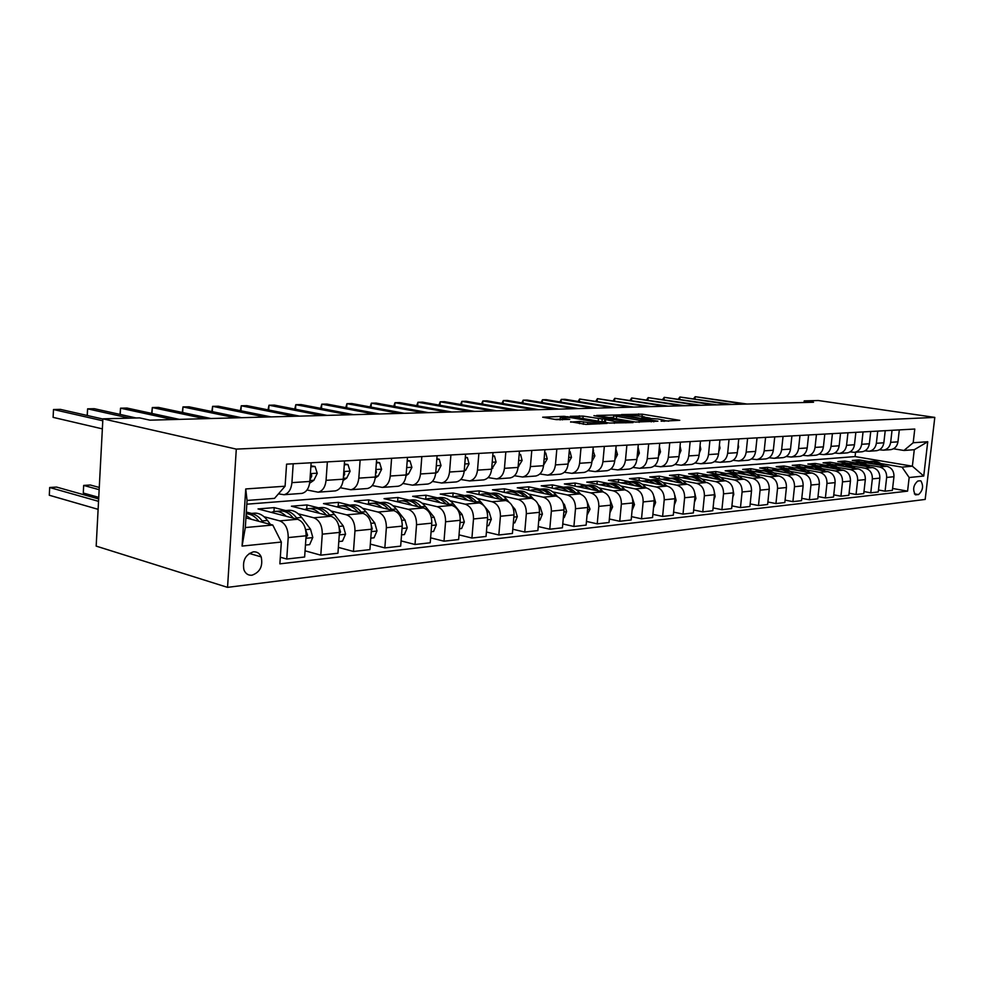 <?xml version="1.0" encoding="UTF-8"?>
<svg xmlns="http://www.w3.org/2000/svg" width="984" height="984" viewBox="0 0 984 984"><rect width="100%" height="100%" fill="white"/><g stroke="black" fill="none" stroke-linecap="round" stroke-linejoin="round"><path stroke-width="1.48" d="M661.113 421.189L679.772 420.34L642.245 414.178L621.494 414.572L641.679 416.281L644.643 416.97L641.433 417.917L658.001 418.975L664.237 420.217L661.113 421.189M251.929 575.234C260.01 572.307 263.097 566.194 261.19 556.882C259.591 553.291 257.008 551.618 253.454 551.827C245.533 554.496 242.359 560.474 243.909 569.761C245.483 573.684 248.153 575.505 251.929 575.234M570.659 421.755L585.935 424.424L607.14 423.391L564.139 416.306L542.676 417.204L556.354 419.651L569.785 419.405L560.327 417.573C560.302 416.724 564.189 416.798 571.962 417.794L599.563 422.689C599.6 423.563 595.689 423.489 587.817 422.48L579.638 421.435L570.622 422.124M934.8 417.401L818.344 400.525L804.223 400.882L813.534 402.247L149.949 420.168L139.642 417.892L102.89 418.827L236.295 449.11L934.8 417.401L925.181 499.429L227.55 587.362L236.295 449.11M635.479 422.05L657.89 421.189L620.117 414.904L596.611 415.433L635.479 422.05M633.069 422.591L609.256 423.058L570.179 416.306L583.143 416.109L602.233 419.012L608.346 418.606L593.93 415.629L633.069 422.591M920.114 480.795L917.752 481.053C913.324 485.063 912.512 489.626 915.341 494.755L918.515 494.583C922.931 490.524 923.718 485.973 920.876 480.905L920.114 480.795M246.812 504.189L855.084 456.576L912.365 466.182L914.284 449.7L903.952 450.475L913.189 442.751L914.776 429.036L286.578 464.153L285.089 486.219L274.536 498.359L247.058 500.45L245.311 527.559L272.765 525.038L245.938 517.855M913.189 442.751L927.74 441.742L923.73 476.035L909.167 477.523L902.033 467.129L880.975 463.575M892.599 488.458L907.58 491.139L909.167 477.523M907.58 491.139L279.874 563.844L281.338 542.049L242.076 546.083L245.742 488.95L285.089 486.219M102.89 418.827L96.174 546.108L227.55 587.362M804.223 400.882L804.051 402.505M855.084 456.576L855.563 452.246M868.983 461.558L859.057 459.885L852.279 460.438L886.842 466.293C891.701 467.671 894.075 471.151 893.952 476.711L892.377 490.364L885.083 491.188L886.658 477.449C886.781 471.84 884.407 468.347 879.524 466.957L866.879 464.792M902.033 467.129L912.365 466.182L923.73 476.035M280.317 557.202L286.75 559.035L288.201 537.584C288.201 528.802 285.372 523.23 279.727 520.868L264.044 516.723M251.535 513.414L246.308 512.037M286.75 559.035L304.634 557.005L306.098 535.788C306.098 527.092 303.281 521.594 297.635 519.257L258.017 508.937L274.216 507.621L273.958 511.532L271.178 512.369M305.052 550.806L320.796 555.173L322.272 534.164C322.285 525.554 319.468 520.106 313.822 517.793L298.238 513.796M285.631 510.548L274.216 507.621M320.796 555.173L337.955 553.229L339.443 532.43C339.455 523.918 336.651 518.531 331.005 516.256L291.412 506.207L306.971 504.94L306.7 508.851M338.373 547.387L353.465 551.471L354.966 530.868C354.99 522.442 352.186 517.104 346.553 514.853L331.067 510.979M318.386 507.805L306.971 504.94M353.465 551.471L369.935 549.601L371.448 529.22C371.485 520.88 368.68 515.591 363.047 513.377L323.49 503.587L338.459 502.369L338.176 506.293M370.353 544.091L384.842 547.916L386.368 527.719C386.392 519.454 383.6 514.226 377.979 512.037L362.592 508.273M349.861 505.161L338.459 502.369M384.842 547.916L400.673 546.12L402.21 526.132C402.235 517.953 399.455 512.775 393.834 510.61L354.351 501.077L368.754 499.897L368.459 503.845M401.066 540.905L415.002 544.496L416.539 524.681C416.576 516.588 413.797 511.459 408.188 509.318L392.911 505.665M380.132 502.615L368.754 499.897M415.002 544.496L430.229 542.774L431.767 523.156C431.816 515.136 429.036 510.069 423.44 507.941L384.055 498.654L397.917 497.523L397.622 501.508M430.611 537.83L444.005 541.2L445.567 521.766C445.617 513.82 442.837 508.802 437.253 506.711L422.087 503.168M409.27 500.167L397.917 497.523M444.005 541.2L458.655 539.539L460.217 520.302C460.278 512.43 457.511 507.461 451.927 505.382L412.665 496.317L426.023 495.223L425.703 499.269M459.036 534.865L471.926 538.039L473.501 518.962C473.55 511.163 470.795 506.243 465.235 504.189L450.18 500.745M437.339 497.818L426.023 495.223M471.926 538.039L486.047 536.44L487.621 517.547C487.67 509.823 484.928 504.94 479.368 502.922L440.242 494.066L453.12 493.009L452.812 496.908M486.416 532L498.827 534.988L500.413 516.256C500.475 508.605 497.732 503.771 492.184 501.766L477.252 498.421M464.399 495.542L453.12 493.009M498.827 534.988L512.43 533.451L514.017 514.89C514.078 507.313 511.348 502.529 505.813 500.536L466.834 491.889L479.257 490.881L478.95 494.583M512.787 529.22L524.755 532.049L526.342 513.648C526.415 506.133 523.685 501.397 518.162 499.429L503.353 496.17M490.499 493.353L479.257 490.881M524.755 532.049L537.879 530.561L539.466 512.332C539.539 504.89 536.821 500.192 531.311 498.248L492.492 489.798L504.497 488.814L504.202 492.344M538.223 526.538L549.773 529.207L551.36 511.139C551.434 503.759 548.728 499.097 543.229 497.178L528.531 494.005M515.665 491.225L504.497 488.814M549.773 529.207L562.43 527.781L564.029 509.872C564.103 502.553 561.397 497.941 555.923 496.034L517.277 487.781L528.875 486.834L528.58 490.192M562.762 523.943L573.906 526.477L575.505 508.716C575.591 501.459 572.897 496.883 567.436 495.001L552.848 491.914M539.958 489.183L528.875 486.834M573.906 526.477L586.132 525.087L587.731 507.486C587.817 500.29 585.136 495.764 579.687 493.906L541.225 485.825L552.43 484.903L552.147 488.113M586.464 521.434L597.226 523.832L598.826 506.366C598.912 499.232 596.23 494.743 590.806 492.898L576.329 489.884M563.451 487.203L552.43 484.903M597.226 523.832L609.034 522.492L610.634 505.186C610.72 498.113 608.063 493.661 602.639 491.84L564.373 483.931L575.222 483.046L574.939 486.121M609.354 518.998L619.748 521.274L621.359 504.103C621.445 497.092 618.788 492.677 613.389 490.868L599.035 487.929M586.169 485.296L575.222 483.046M619.748 521.274L631.174 519.982L632.774 502.959C632.872 496.01 630.215 491.631 624.828 489.847L586.772 482.099L597.263 481.25L596.993 484.177M631.482 516.637L641.531 518.802L643.142 501.914C643.241 495.013 640.596 490.684 635.221 488.913L621.002 486.034M608.149 483.439L597.263 481.25M641.531 518.802L652.576 517.559L654.188 500.807C654.286 493.968 651.654 489.663 646.304 487.916L608.456 480.34L618.616 479.503L618.346 482.32M652.884 514.349L662.613 516.416L664.225 499.798C664.323 493.009 661.703 488.753 656.353 487.006L642.245 484.202M629.44 481.656L618.616 479.503M662.613 516.416L673.302 515.198L674.913 498.728C675.012 491.988 672.404 487.769 667.078 486.047L629.44 478.618L639.293 477.818L639.034 480.512M673.597 512.135L683.007 514.103L684.618 497.744C684.729 491.065 682.121 486.883 676.82 485.173L662.822 482.431M650.055 479.921L639.293 477.818M683.007 514.103L693.363 512.935L694.975 496.711C695.073 490.081 692.49 485.924 687.201 484.239L649.784 476.957L659.329 476.182L659.071 478.765M693.659 509.983L702.773 511.864L704.384 495.764C704.482 489.183 701.899 485.063 696.623 483.39L682.748 480.709M670.03 478.249L659.329 476.182M702.773 511.864L712.797 510.721L714.409 494.755C714.519 488.236 711.936 484.14 706.684 482.492L669.501 475.346L678.751 474.596L678.517 477.08M713.08 507.892L721.912 509.687L723.523 493.833C723.634 487.363 721.063 483.304 715.823 481.668L702.072 479.036M689.403 476.625L678.751 474.596M721.912 509.687L731.641 508.593L733.24 492.861C733.351 486.44 730.804 482.418 725.577 480.782L688.628 473.796L697.594 473.058L697.361 475.444M731.911 505.874L740.472 507.584L742.084 491.975C742.194 485.604 739.648 481.606 734.445 479.995L720.805 477.424M708.185 475.051L697.594 473.058M740.472 507.584L749.906 506.514L751.505 491.028C751.616 484.706 749.082 480.745 743.904 479.147L707.176 472.271L715.885 471.57L715.663 473.858M750.177 503.906L758.479 505.542L760.079 490.167C760.189 483.882 757.668 479.958 752.502 478.372L738.972 475.85M726.426 473.525L715.885 471.57M758.479 505.542L767.631 504.509L769.23 489.245C769.34 483.021 766.831 479.122 761.678 477.548L725.183 470.807L733.646 470.118L733.424 472.332M767.889 501.988L775.946 503.562L777.544 488.408C777.668 482.221 775.158 478.359 770.017 476.797L756.61 474.337M744.125 472.037L733.646 470.118M775.946 503.562L784.826 502.553L786.425 487.523C786.548 481.385 784.039 477.535 778.922 475.998L742.674 469.38L750.903 468.704L750.681 470.844M785.084 500.13L792.907 501.643L794.506 486.711C794.617 480.61 792.132 476.797 787.028 475.26L773.731 472.849M761.309 470.598L750.903 468.704M792.907 501.643L801.529 500.659L803.129 485.838C803.239 479.786 800.767 476.01 795.687 474.485L759.673 467.99L767.655 467.338L767.446 469.393M801.775 498.322L809.377 499.774L810.964 485.05C811.087 479.048 808.614 475.284 803.547 473.784L790.373 471.41M778.012 469.196L767.655 467.338M809.377 499.774L817.753 498.827L819.34 484.214C819.463 478.249 817.003 474.522 811.96 473.021L776.191 466.65L783.953 466.01L783.744 467.99M817.999 496.563L825.379 497.953L826.966 483.439C827.089 477.523 824.629 473.821 819.611 472.332L806.536 470.02M794.26 467.843L783.953 466.01M825.379 497.953L833.522 497.031L835.109 482.627C835.231 476.748 832.784 473.07 827.778 471.607L792.243 465.334L799.795 464.719L799.598 466.625M833.755 494.854L840.926 496.194L842.513 481.877C842.636 476.047 840.201 472.394 835.207 470.93L822.255 468.655M822.095 470.598C818.479 467.351 814.444 465.986 809.992 466.527L799.795 464.719M840.926 496.194L848.848 495.296L850.434 481.09C850.557 475.284 848.134 471.668 843.153 470.217L807.864 464.054L815.219 463.464L815.01 465.309M849.081 493.193L856.055 494.485L857.63 480.364C857.765 474.608 855.342 471.004 850.385 469.565L837.532 467.338M837.384 469.208C833.805 466.035 829.819 464.706 825.416 465.223L815.219 463.464M856.055 494.485L863.755 493.611L865.33 479.589C865.465 473.87 863.054 470.303 858.109 468.876L823.067 462.812L830.225 462.234L830.029 464.017M863.989 491.569L870.766 492.812L872.341 478.888C872.464 473.206 870.077 469.651 865.157 468.249L852.402 466.047M840.311 463.968L830.225 462.234M870.766 492.812L878.257 491.963L879.831 478.126C879.967 472.492 877.568 468.974 872.673 467.572L837.864 461.607L844.826 461.041L844.641 462.763M854.838 462.751L844.826 461.041M893.472 448.79L903.952 450.475M879.389 449.811L883.595 450.168C887.543 449.356 889.905 446.748 890.668 442.333L892.033 430.316M864.924 450.844L869.253 451.238C873.226 450.414 875.6 447.769 876.363 443.292L877.74 431.115M850.053 451.927L854.506 452.332C858.515 451.508 860.902 448.827 861.676 444.288L863.054 431.927M834.752 453.021L839.352 453.452C843.386 452.615 845.785 449.897 846.56 445.297L847.95 432.776M819.032 454.153L823.768 454.62C827.827 453.772 830.25 451.016 831.025 446.342L832.415 433.649M802.846 455.309L807.741 455.801C811.825 454.952 814.26 452.16 815.047 447.425L816.437 434.534M786.191 456.514L791.234 457.031C795.355 456.17 797.803 453.329 798.59 448.532L799.98 435.457M769.033 457.744L774.248 458.298C778.393 457.412 780.853 454.546 781.64 449.676L783.043 436.404M751.358 458.999L756.745 459.602C760.915 458.704 763.399 455.789 764.187 450.844L765.589 437.376M733.129 460.303L738.701 460.93C742.908 460.032 745.405 457.08 746.192 452.062L747.594 438.384M714.347 461.644L720.104 462.32C724.335 461.41 726.844 458.409 727.643 453.304L729.046 439.418M694.95 463.021L700.928 463.747C705.171 462.824 707.705 459.774 708.505 454.596L709.907 440.488M674.938 464.448L681.125 465.211C685.405 464.276 687.939 461.188 688.739 455.924L690.153 441.595M654.274 465.912L660.682 466.736C664.987 465.789 667.533 462.64 668.345 457.302L669.747 442.738M632.909 467.425L639.563 468.298C643.893 467.351 646.463 464.153 647.263 458.716L648.677 443.919M610.818 468.987L617.731 469.921C622.085 468.95 624.668 465.715 625.467 460.18L626.882 445.137M587.977 470.598L595.16 471.607C599.527 470.623 602.122 467.326 602.934 461.705L604.336 446.392M564.324 472.258L571.79 473.341C576.193 472.345 578.789 468.987 579.601 463.279L581.003 447.695M539.822 473.968L547.596 475.137C552.024 474.128 554.632 470.721 555.443 464.903L556.833 449.048M514.435 475.752L522.541 476.994C526.981 475.973 529.601 472.504 530.401 466.588L531.791 450.451M488.101 477.584L496.551 478.925C501.016 477.892 503.648 474.362 504.448 468.335L505.825 451.902M460.783 479.479L469.589 480.93C474.067 479.884 476.711 476.281 477.511 470.143L478.888 453.403M432.394 481.434L441.607 483.009C446.096 481.951 448.741 478.286 449.54 472.025L450.906 454.965M402.899 483.464L412.53 485.173C417.044 484.091 419.688 480.364 420.488 473.981L421.828 456.601M372.21 485.567L382.309 487.412C386.823 486.317 389.479 482.517 390.267 476.022L391.595 458.286M340.279 487.744L350.858 489.749C355.384 488.642 358.028 484.768 358.816 478.138L360.132 460.045M307.008 489.995L318.115 492.184C322.641 491.065 325.286 487.117 326.061 480.34L327.364 461.877M278.447 493.857L283.982 494.718C288.509 493.574 291.153 489.552 291.928 482.64L293.195 463.784M859.057 459.885L858.872 461.558M878.491 489.995L885.083 491.188M890.04 449.688L890.901 449.627C894.837 448.827 897.187 446.232 897.949 441.841L899.314 429.91M875.895 450.746L876.756 450.672C880.717 449.86 883.079 447.24 883.853 442.788L885.219 430.697M861.344 451.828L862.23 451.754C866.215 450.93 868.589 448.273 869.364 443.772L870.742 431.496M846.412 452.935L847.286 452.874C851.308 452.037 853.706 449.331 854.469 444.768L855.859 432.333M831.037 454.079L831.935 454.005C835.969 453.169 838.38 450.426 839.168 445.801L840.545 433.194M815.244 455.248L816.13 455.186C820.201 454.337 822.636 451.558 823.411 446.859L824.801 434.067M798.971 456.453L799.881 456.392C803.977 455.531 806.425 452.714 807.2 447.954L808.602 434.977M782.231 457.695L783.141 457.634C787.274 456.761 789.734 453.907 790.521 449.073L791.911 435.912M764.999 458.987L765.909 458.913C770.066 458.027 772.538 455.137 773.326 450.229L774.728 436.871M747.237 460.303L748.148 460.229C752.342 459.344 754.826 456.404 755.614 451.422L757.028 437.855M728.923 461.668L729.845 461.594C734.064 460.684 736.561 457.708 737.36 452.652L738.763 438.876M710.042 463.07L710.977 462.997C715.208 462.086 717.73 459.061 718.529 453.919L719.931 439.934M690.559 464.509L691.494 464.448C695.762 463.513 698.296 460.451 699.095 455.235L700.51 441.017M670.448 466.01L671.395 465.936C675.688 465.002 678.234 461.877 679.034 456.576L680.448 442.136M649.686 467.548L650.633 467.486C654.95 466.527 657.509 463.366 658.308 457.978L659.723 443.292M628.222 469.147L629.17 469.073C633.511 468.113 636.094 464.891 636.894 459.417L638.309 444.497M606.033 470.795L606.993 470.721C611.359 469.749 613.942 466.478 614.742 460.906L616.156 445.727M583.082 472.504L584.041 472.431C588.432 471.434 591.027 468.113 591.827 462.455L593.241 447.019M559.318 474.263L560.29 474.19C564.693 473.193 567.301 469.811 568.112 464.042L569.515 448.335M534.706 476.096L535.677 476.022C540.118 475.001 542.725 471.57 543.537 465.703L544.927 449.713M509.208 477.99L510.179 477.916C514.632 476.883 517.264 473.39 518.064 467.412L519.454 451.139M482.75 479.958L483.734 479.884C488.199 478.839 490.844 475.272 491.643 469.196L493.021 452.615M455.309 481.988L456.293 481.926C460.783 480.868 463.415 477.24 464.214 471.041L465.592 454.153M426.81 484.116L427.794 484.042C432.296 482.972 434.94 479.269 435.74 472.96L437.093 455.74M397.179 486.317L398.176 486.244C402.677 485.149 405.334 481.385 406.121 474.952L407.474 457.4M366.38 488.605L367.364 488.531C371.891 487.424 374.535 483.587 375.322 477.031L376.651 459.122M334.314 490.979L335.31 490.905C339.824 489.786 342.481 485.887 343.268 479.183L344.572 460.918M300.907 493.464L301.904 493.39C306.43 492.258 309.087 488.273 309.849 481.434L311.141 462.787M272.765 525.038L281.338 542.049M914.284 449.7L927.74 441.742M242.076 546.083L245.311 527.559M245.742 488.95L247.058 500.45M668.702 421.201L664.569 420.525M650.141 418.126L644.963 417.277M613.61 417.351L608.629 417.523M653.671 421.177L620.129 415.346L613.758 415.838L639.329 420.316L653.671 421.177L653.61 421.792M601.667 421.755L604.557 421.656M614.545 421.447C622.183 422.431 625.996 422.517 625.996 421.693L614.643 419.614L605.197 419.516L614.545 421.447L614.373 423.317M560.179 419.184L554.767 419.368M883.669 465.752L883.558 465.641C879.954 462.259 875.858 460.832 871.295 461.373L870.705 461.422M875.957 464.448L865.674 461.853L863.509 462.345M880.852 465.284C877.384 462.296 873.509 461.053 869.266 461.545M867.224 461.717L873.657 462.111L879.007 464.965M744.101 404.117L695.208 396.7L747.065 404.043M693.695 398.582L695.208 396.7L695.011 398.778M869.647 467.043L869.487 466.896C865.859 463.464 861.738 462.013 857.138 462.566L856.51 462.615M861.726 465.69L851.369 463.046L849.18 463.55M866.756 466.551C863.239 463.513 859.339 462.234 855.034 462.738M852.931 462.923L859.462 463.316L864.862 466.231M855.231 468.372L855.034 468.187C851.381 464.694 847.236 463.23 842.599 463.784L841.923 463.845M847.113 466.969L836.671 464.288L834.469 464.792M852.267 467.867C848.725 464.756 844.776 463.452 840.422 463.968M838.245 464.153L844.875 464.559L850.324 467.523M840.434 469.749L840.188 469.503C836.511 465.973 832.329 464.485 827.667 465.038L826.941 465.1M832.095 468.286L821.579 465.555L819.352 466.059M823.153 465.42L829.906 465.838L835.391 468.864M729.058 404.522L679.919 397.007L732.096 404.449M678.406 398.951L679.919 397.007L679.71 399.147M713.634 404.941L664.237 397.327L716.746 404.854M662.736 399.332L664.237 397.327L664.028 399.541M697.804 405.371L648.161 397.647L701.002 405.285M646.673 399.738L648.161 397.647L647.952 399.934M825.219 471.151L824.936 470.856C821.222 467.277 817.015 465.764 812.317 466.33L811.542 466.391M816.659 469.639L806.056 466.859L803.817 467.375M807.655 466.724L814.506 467.142L820.041 470.241M681.568 405.814L631.679 397.966L684.839 405.716M630.203 400.144L631.679 397.966L631.457 400.34M809.586 472.603L809.242 472.258C805.502 468.618 801.271 467.08 796.548 467.658L795.699 467.72M800.779 471.028L790.103 468.199L787.84 468.716M806.363 472.025C802.71 468.704 798.627 467.314 794.137 467.855M791.714 468.064L792.563 467.99C796.806 467.449 800.705 468.679 804.26 471.656M793.498 474.091L793.104 473.698C789.34 469.995 785.072 468.446 780.312 469.011L779.414 469.097M784.445 472.455L773.695 469.577L771.407 470.106M790.189 473.501C786.499 470.094 782.378 468.667 777.815 469.22M775.306 469.442L776.216 469.356C780.509 468.814 784.445 470.069 788.036 473.107M786.191 489.749L786.4 487.757M776.942 475.629L776.499 475.174C772.698 471.422 768.418 469.835 763.621 470.413L762.661 470.5M767.643 473.931L756.807 470.992L754.494 471.533M773.547 475.014C769.808 471.521 765.65 470.069 761.038 470.635L761.038 470.635M758.43 470.856L759.402 470.77C763.732 470.229 767.704 471.496 771.321 474.608M768.922 492.123L769.267 488.728M759.906 477.215L759.402 476.699C755.577 472.886 751.259 471.274 746.438 471.865L745.417 471.951M750.337 475.444L739.427 472.455L737.09 473.009M756.401 476.576C752.637 473.009 748.43 471.508 743.781 472.086L743.756 472.086M741.063 472.308L742.096 472.222C746.462 471.668 750.472 472.984 754.125 476.145M751.149 494.558L751.579 489.798M742.366 478.851L741.788 478.261C737.951 474.386 733.597 472.751 728.75 473.341L727.656 473.439M732.502 477.006L721.518 473.956L719.156 474.522M738.763 478.175C734.962 474.534 730.706 472.997 726.007 473.575L725.958 473.587M723.166 473.821L724.273 473.722C728.689 473.156 732.736 474.497 736.413 477.744M664.889 406.257L614.766 398.311L668.259 406.171M613.29 400.562L614.766 398.311L614.545 400.759M647.767 406.724L597.411 398.655L651.224 406.626M595.947 401.005L597.411 398.655L597.177 401.201M791.148 443.095L790.951 445.026M630.178 407.192L579.588 399.012L633.733 407.105M578.149 401.447L579.588 399.012L579.355 401.644M774.027 443.55L773.695 446.761M612.097 407.683L561.298 399.381L564.988 399.307L615.75 407.585M559.859 401.915L561.298 399.381L561.052 402.112M756.389 444.018L755.933 448.384M593.512 408.188L542.491 399.75L546.292 399.676L597.276 408.089M541.077 402.394L542.491 399.75L542.245 402.591M732.809 497.08L733.781 494.522L733.289 490.954M724.286 480.549L723.646 479.872C719.771 475.948 715.393 474.276 710.522 474.878L709.353 474.977M714.138 478.618L703.068 475.506L700.694 476.072M720.571 479.835C716.746 476.096 712.453 474.522 707.693 475.112L707.631 475.124M704.729 475.358L705.909 475.26C710.362 474.694 714.446 476.072 718.16 479.38M738.197 444.497L738.64 446.957L737.631 449.971M574.398 408.704L523.181 400.144L527.08 400.058L578.272 408.594M521.778 402.899L523.181 400.144L522.922 403.083M713.917 499.675L715.147 496.428L714.409 492.197M705.651 482.283L704.95 481.533C701.051 477.548 696.647 475.85 691.727 476.453L690.485 476.563M695.196 480.278L684.052 477.105L681.654 477.683M701.826 481.557C697.964 477.72 693.622 476.096 688.825 476.699L688.739 476.711M685.713 476.957L686.98 476.859C691.481 476.281 695.602 477.683 699.341 481.078M719.427 445.002L720.017 448.126L718.763 451.558M554.742 409.233L503.316 400.537L507.338 400.451L558.715 409.123M501.938 403.415L503.316 400.537L503.058 403.6M694.409 502.357L695.934 498.384L694.901 493.525M686.438 484.091L685.663 483.255C681.74 479.196 677.299 477.474 672.367 478.076L671.039 478.187M675.664 482L664.446 478.741L662.011 479.343M682.49 483.328C678.591 479.392 674.212 477.732 669.366 478.335L669.255 478.347M666.119 478.605L667.459 478.495C671.998 477.916 676.156 479.356 679.932 482.824M700.054 445.506L700.805 449.331L699.304 453.157M534.496 409.787L482.886 400.943L487.018 400.857L538.592 409.676M481.533 403.944L482.886 400.943L482.627 404.129M674.286 505.124L676.106 500.401L674.753 494.952M666.611 485.961L665.762 485.026C661.801 480.905 657.349 479.147 652.38 479.762L650.965 479.872M655.504 483.759L649.206 480.647L641.752 481.053M662.539 485.149C658.616 481.114 654.188 479.405 649.28 480.02L649.145 480.044M645.885 480.303L647.324 480.18C651.9 479.589 656.094 481.078 659.907 484.632M680.067 446.035L680.977 450.574L679.206 454.768M513.66 410.34L461.865 401.361L466.121 401.275L517.879 410.23M460.537 404.498L461.865 401.361L461.607 404.682M653.499 507.978L655.627 502.492L653.929 496.465M646.156 487.879L645.221 486.859C641.236 482.664 636.746 480.868 631.753 481.496L630.252 481.619M634.692 485.592L628.358 482.406L620.842 482.812M641.949 487.043C637.976 482.898 633.524 481.139 628.567 481.754L628.395 481.779M625.012 482.062L626.537 481.926C631.162 481.336 635.393 482.861 639.231 486.502M659.403 446.588L660.51 451.853L658.456 456.404M492.184 410.918L440.229 401.792L444.608 401.706L496.526 410.808M438.925 405.076L440.229 401.792L439.959 405.26M632.072 510.413L634.483 504.644L632.392 498.076M625.024 489.884L624.004 488.74C619.994 484.472 615.48 482.652 610.461 483.279L608.862 483.415M613.192 487.474L605.972 484.054L599.244 484.645M620.683 488.999C616.673 484.743 612.171 482.935 607.165 483.55L606.968 483.587M603.45 483.87L605.074 483.734C609.736 483.132 614.004 484.694 617.878 488.433M638.161 447.659L639.354 453.181L637.017 458.077M470.057 411.521L417.954 402.247L422.468 402.148L474.534 411.398M416.675 405.679L417.954 402.247L417.671 405.851M609.932 512.762L612.626 506.871L610.117 499.737M603.217 491.988L602.073 490.696C598.038 486.354 593.5 484.497 588.457 485.124L586.759 485.272M590.978 489.429L584.545 486.108L576.919 486.526M602.073 490.696L598.678 490.991C594.644 486.637 590.092 484.78 585.049 485.407L584.816 485.444M581.163 485.739L582.885 485.592C587.596 484.989 591.901 486.6 595.812 490.426M587.03 515.198L590.019 509.171L587.042 501.397M580.708 494.189L579.404 492.713C575.345 488.285 570.782 486.403 565.714 487.031L563.906 487.191M567.989 491.447C564.373 488.47 560.499 487.252 556.39 487.818L553.844 488.47M575.972 493.119L575.886 493.021C571.827 488.593 567.264 486.699 562.184 487.326L561.926 487.375M558.112 487.67L559.945 487.523C564.705 486.908 569.047 488.556 572.995 492.492M563.328 517.707L564.201 517.621L566.624 511.557L564.484 504.62L563.094 503.033M557.461 496.539L555.948 494.804C551.864 490.303 547.276 488.372 542.184 489.011L540.265 489.171M544.213 493.537C540.573 490.487 536.674 489.257 532.541 489.823L529.97 490.487M552.454 495.296L552.307 495.124C548.223 490.61 543.635 488.679 538.531 489.319L538.248 489.368M534.275 489.675L536.218 489.515C541.028 488.888 545.407 490.598 549.38 494.644M538.765 520.315L539.921 520.192L542.418 514.029L540.241 506.969L538.211 504.595M533.488 499.085L531.668 496.957C527.559 492.369 522.959 490.401 517.83 491.053L515.788 491.225M519.589 495.702C515.923 492.59 512.012 491.323 507.855 491.889L505.247 492.578M528.125 497.56L527.904 497.289C523.796 492.701 519.183 490.721 514.054 491.373L513.734 491.422M509.589 491.742L511.668 491.569C516.514 490.942 520.93 492.701 524.939 496.858M513.316 523.021L514.755 522.861L517.326 516.588L515.149 509.392L512.246 505.973M508.826 501.926L506.514 499.196C502.393 494.522 497.756 492.517 492.627 493.168L490.45 493.353M494.091 497.941C490.401 494.767 486.465 493.464 482.283 494.042L479.651 494.743M502.91 499.897L502.615 499.54C498.482 494.866 493.857 492.849 488.716 493.501L488.347 493.562M484.03 493.894L486.231 493.71C491.127 493.07 495.579 494.891 499.614 499.171M486.932 525.813L488.679 525.628L491.323 519.232L489.122 511.914L480.45 501.52C476.305 496.76 471.656 494.706 466.502 495.37L464.19 495.555M467.646 500.266C463.931 497.018 459.983 495.678 455.776 496.268L453.12 496.981M476.785 502.332L476.404 501.877C472.258 497.104 467.609 495.05 462.443 495.702L462.037 495.776M457.523 496.12L459.872 495.924C464.805 495.272 469.307 497.154 473.365 501.557M459.54 528.728L461.631 528.506L464.337 521.987L462.136 514.521L453.415 503.919C449.257 499.072 444.583 496.969 439.405 497.646L436.957 497.842M440.217 502.676C436.49 499.355 432.517 497.978 428.298 498.568L425.605 499.306M449.688 504.866L449.221 504.3C445.051 499.429 440.377 497.326 435.211 497.99L434.756 498.076M430.045 498.421L432.542 498.212C437.523 497.56 442.05 499.503 446.146 504.054M431.09 531.741L433.55 531.483L436.342 524.841L434.116 517.227L425.359 506.416C421.177 501.471 416.49 499.331 411.312 499.995L408.692 500.216M411.755 505.186C408.003 501.778 404.006 500.376 399.775 500.967L397.056 501.717M421.57 507.498L421.004 506.809C416.822 501.84 412.136 499.688 406.946 500.364L406.441 500.45M401.521 500.819L404.178 500.598C409.196 499.933 413.772 501.951 417.892 506.637M431.693 524.091L431.816 522.344M401.534 534.878L404.375 534.583L407.253 527.805L405.014 520.044L396.22 509.011C392.026 503.956 387.327 501.766 382.124 502.455L379.357 502.676M382.173 507.793C378.409 504.3 374.4 502.849 370.144 503.451L367.401 504.226M392.358 510.253L391.693 509.417C387.499 504.349 382.801 502.147 377.598 502.824L377.044 502.935M371.903 503.304L374.719 503.07C379.787 502.406 384.4 504.484 388.545 509.331M402.099 527.51L402.247 523.955M370.796 538.15L374.043 537.805L377.007 530.88L374.756 522.971L365.937 511.705C361.731 506.551 357.02 504.312 351.817 504.989L348.865 505.247M351.436 510.499C347.647 506.92 343.625 505.432 339.357 506.047L336.589 506.834M362.014 513.119L361.239 512.123C357.02 506.957 352.309 504.706 347.106 505.395L346.491 505.505M341.116 505.887L344.105 505.641C349.222 504.964 353.871 507.129 358.041 512.135M371.337 530.843L372.21 528.777L371.398 525.776M338.791 541.544L342.493 541.151L345.556 534.091L343.293 526.01L334.449 514.509C330.218 509.245 325.507 506.957 320.292 507.646L317.156 507.904M319.443 513.328C315.655 509.651 311.608 508.113 307.328 508.728L304.536 509.54M330.439 516.108L329.542 514.939C325.323 509.663 320.599 507.363 315.384 508.052L314.72 508.174M309.087 508.58L312.285 508.31C317.438 507.633 322.112 509.884 326.319 515.062M339.32 534.201L340.55 531.95L339.246 527.818M305.458 545.087L309.64 544.632L312.801 537.424L310.526 529.183L301.657 517.424C297.426 512.049 292.703 509.7 287.488 510.401L284.155 510.671M286.147 516.256C282.334 512.479 278.288 510.905 273.995 511.532M297.574 519.245L296.553 517.879C292.322 512.479 287.599 510.13 282.383 510.819L281.658 510.967M99.273 487.461L90.331 485.014L83.677 485.419L83.283 493.033L98.744 497.363M275.754 511.385L279.148 511.09C284.339 510.401 289.062 512.738 293.281 518.125M305.975 537.596L307.598 535.259L305.729 530.093M83.283 493.033L83.677 485.419L99.15 489.688M277.623 534.669L276.922 533.279M270.416 524.411L267.5 520.462C263.269 514.964 258.546 512.566 253.331 513.267L249.776 513.562M251.449 519.331L246.098 515.419M263.343 522.516L262.187 520.942C257.943 515.419 253.22 513.008 248.017 513.709L247.218 513.869M98.671 498.937L56.58 487.08L49.68 487.498L49.298 495.247L98.117 509.343M246.197 513.845C250.871 513.845 255.065 516.305 258.817 521.237L258.866 521.311M49.298 495.247L49.68 487.498L98.535 501.348M615.849 448.962L617.485 454.546L614.852 459.774M447.24 412.136L395.002 402.702L399.652 402.604L451.865 412.013M393.748 406.294L395.002 402.702L394.719 406.478M592.934 450.303L594.865 455.961L591.913 461.508M423.698 412.776L371.349 403.169L376.134 403.083L428.471 412.64M370.132 406.946L371.349 403.169L371.054 407.118M593.561 450.266L592.946 450.155M569.207 451.681L570.093 451.631L571.47 457.437L568.174 463.279M399.406 413.428L346.946 403.661L351.891 403.563L404.338 413.292M345.765 407.622L346.946 403.661L346.651 407.794M570.093 451.631L569.232 451.471M544.632 453.12L545.788 453.046L547.227 458.95L543.586 465.112M374.326 414.104L321.78 404.166L326.885 404.067L379.406 413.969M320.636 408.335L321.78 404.166L321.485 408.495M545.788 453.046L544.656 452.837M519.158 454.608L520.597 454.522L522.123 460.524L518.101 467.019M348.41 414.805L295.815 404.682L301.067 404.572L353.662 414.67M294.745 409.073L295.815 404.682L295.507 409.221M520.597 454.522L519.183 454.239M492.726 456.146L494.485 456.047L496.084 462.16L491.656 469.024M321.62 415.531L268.989 405.224L274.425 405.113L327.045 415.383M268.017 409.861L268.989 405.224L268.669 409.996M494.485 456.047L492.763 455.703M465.297 457.744L467.388 457.622L469.073 463.845L465.739 470.131L464.214 471.102M293.909 416.281L241.264 405.777L246.886 405.654L299.53 416.134M240.391 410.685L241.264 405.777L240.957 410.795M467.388 457.622L465.346 457.203M436.798 459.405L439.258 459.27L441.029 465.604L437.683 472L435.703 473.292M265.225 417.056L212.618 406.343L218.423 406.232L271.043 416.896M436.072 468.593L436.195 467.092M211.831 411.546L212.618 406.343L212.298 411.644M439.258 459.27L436.859 458.765M407.179 461.139L410.033 460.967L411.902 467.425L408.544 473.956L406.072 475.579M235.533 417.856L182.975 406.933L188.989 406.81L241.56 417.696M406.404 471.385L406.613 468.593M182.286 412.444L182.975 406.933L182.655 412.53M410.033 460.967L407.241 460.377M376.368 462.935L379.639 462.738L381.608 469.331L378.262 475.973L375.236 477.99M379.639 462.738L376.442 462.086M204.758 418.692L152.311 407.548L158.522 407.425L211.007 418.52M375.544 474.091L376.417 472.086L375.827 470.291M151.696 413.403L152.311 407.548L151.966 413.464M344.289 464.805L348.004 464.583L350.095 471.299L346.737 478.076L343.121 480.536M348.004 464.583L344.351 463.944M172.852 419.553L120.54 408.188L126.985 408.053L179.334 419.381M343.441 476.797L344.707 474.116L343.76 472.222M119.999 414.399L120.54 408.188L120.208 414.448M310.87 466.76L315.064 466.514L317.266 473.353L313.921 480.266L309.652 483.218M315.064 466.514L310.932 465.875M129.458 418.151L87.625 408.84L94.304 408.704L136.161 417.979M309.985 479.528L311.682 476.244L311.559 474.866L310.354 474.313M87.158 415.457L87.625 408.84L87.281 415.482M102.791 420.783L53.493 409.529L60.418 409.381L102.877 419.024M102.361 428.876L53.111 417.364L53.493 409.529L53.111 417.364M279.727 520.868L297.635 519.257M313.822 517.793L331.005 516.256M346.553 514.853L363.047 513.377M377.979 512.037L393.834 510.61M408.188 509.318L423.44 507.941M437.253 506.711L451.927 505.382M465.235 504.189L479.368 502.922M492.184 501.766L505.813 500.536M518.162 499.429L531.311 498.248M543.229 497.178L555.923 496.034M567.436 495.001L579.687 493.906M590.806 492.898L602.639 491.84M613.389 490.868L624.828 489.847M635.221 488.913L646.304 487.916M656.353 487.006L667.078 486.047M676.82 485.173L687.201 484.239M696.623 483.39L706.684 482.492M715.823 481.668L725.577 480.782M734.445 479.995L743.904 479.147M752.502 478.372L761.678 477.548M770.017 476.797L778.922 475.998M787.028 475.26L795.687 474.485M803.547 473.784L811.96 473.021M819.611 472.332L827.778 471.607M835.207 470.93L843.153 470.217M850.385 469.565L858.109 468.876M865.157 468.249L872.673 467.572M879.524 466.957L886.842 466.293M890.668 442.333L897.949 441.841M886.658 477.449L893.952 476.711M872.341 478.888L879.831 478.126M876.363 443.292L883.853 442.788M857.63 480.364L865.33 479.589M861.676 444.288L869.364 443.772M842.513 481.877L850.434 481.09M846.56 445.297L854.469 444.768M826.966 483.439L835.109 482.627M831.025 446.342L839.168 445.801M810.964 485.05L819.34 484.214M815.047 447.425L823.411 446.859M794.506 486.711L803.129 485.838M798.59 448.532L807.2 447.954M777.544 488.408L786.425 487.523M781.64 449.676L790.521 449.073M760.079 490.167L769.23 489.245M764.187 450.844L773.326 450.229M742.084 491.975L751.505 491.028M746.192 452.062L755.614 451.422M723.523 493.833L733.24 492.861M727.643 453.304L737.36 452.652M704.384 495.764L714.409 494.755M708.505 454.596L718.529 453.919M684.618 497.744L694.975 496.711M688.739 455.924L699.095 455.235M664.225 499.798L674.913 498.728M668.345 457.302L679.034 456.576M643.142 501.914L654.188 500.807M647.263 458.716L658.308 457.978M621.359 504.103L632.774 502.959M625.467 460.18L636.894 459.417M598.826 506.366L610.634 505.186M602.934 461.705L614.742 460.906M575.505 508.716L587.731 507.486M579.601 463.279L591.827 462.455M551.36 511.139L564.029 509.872M555.443 464.903L568.112 464.042M526.342 513.648L539.466 512.332M530.401 466.588L543.537 465.703M500.413 516.256L514.017 514.89M504.448 468.335L518.064 467.412M473.501 518.962L487.621 517.547M477.511 470.143L491.643 469.196M445.567 521.766L460.217 520.302M449.54 472.025L464.214 471.041M416.539 524.681L431.767 523.156M420.488 473.981L435.74 472.96M386.368 527.719L402.21 526.132M390.267 476.022L406.121 474.952M354.966 530.868L371.448 529.22M358.816 478.138L375.322 477.031M322.272 534.164L339.443 532.43M326.061 480.34L343.268 479.183M288.201 537.584L306.098 535.788M291.928 482.64L309.849 481.434M914.37 493.845L918.515 494.583M915.243 494.706L916.153 494.866M638.456 415.752L638.641 413.895M642.035 416.343L642.245 414.178M616.39 418.827L616.599 416.503M639.145 422.357L639.329 420.316M651.285 421.878L651.334 421.263M579.17 417.905L579.355 415.814M582.922 418.544L583.143 416.109M598.211 421.164L598.432 418.704M601.987 421.755L602.233 419.012M607.829 419.418L607.891 418.803M605.406 422.394L605.627 419.934M579.441 423.673L579.638 421.435M583.327 424.301L583.561 421.742M587.645 424.35L587.817 422.48M562.393 419.885L562.553 418.102M564.078 416.995L564.139 416.306M567.916 417.265L567.977 416.601M854.419 468.236L855.034 468.187M839.438 469.565L840.188 469.503M824.026 470.942L824.936 470.856M808.184 472.357L809.242 472.258M791.886 473.796L793.104 473.698M775.109 475.297L776.499 475.174M757.828 476.834L759.402 476.699M740.029 478.421L741.788 478.261M733.055 494.731L733.732 494.657M721.678 480.044L723.646 479.872M738.615 446.834L737.951 446.871M714.224 496.649L715.097 496.551M702.76 481.729L704.95 481.533M719.993 448.003L719.12 448.052M694.79 498.63L695.885 498.519M683.24 483.464L685.663 483.255M700.78 449.196L699.686 449.27M674.716 500.671L676.045 500.536M663.105 485.26L665.762 485.026M680.953 450.438L679.624 450.524M654.003 502.787L655.578 502.627M642.306 487.117L645.221 486.859M660.473 451.717L658.899 451.816M632.589 504.976L634.422 504.792M620.806 489.023L624.004 488.74M639.317 453.046L637.484 453.157M610.449 507.227L612.565 507.018M587.546 509.564L589.957 509.318M575.886 493.021L579.404 492.713M563.832 511.988L566.563 511.705M552.307 495.124L555.948 494.804M563.623 504.706L564.484 504.62M539.281 514.497L542.356 514.177M527.904 497.289L531.668 496.957M539.06 507.08L540.241 506.969M513.82 517.092L517.264 516.735M502.615 499.54L506.514 499.196M513.599 509.54L515.149 509.392M487.424 519.786L491.25 519.392M476.404 501.877L480.45 501.52M487.191 512.098L489.122 511.914M460.032 522.578L464.276 522.147M449.221 504.3L453.415 503.919M459.786 514.743L462.136 514.521M431.595 525.481L436.269 525.001M421.004 506.809L425.359 506.416M431.336 517.498L434.116 517.227M402.026 528.494L407.179 527.965M391.693 509.417L396.22 509.011M401.767 520.351L405.014 520.044M371.276 531.631L376.933 531.053M361.239 512.123L365.937 511.705M371.005 523.328L374.756 522.971M371.485 528.605L372.21 528.777M339.271 534.902L345.482 534.263M329.542 514.939L334.449 514.509M338.988 526.428L343.293 526.01M339.48 531.68L340.55 531.95M305.926 538.297L312.728 537.608M296.553 517.879L301.657 517.424M305.63 529.65L310.526 529.183M306.135 534.865L307.598 535.259M262.187 520.942L267.5 520.462M617.46 454.411L615.332 454.546M594.84 455.826L592.417 455.973M571.433 457.289L568.691 457.462M547.202 458.802L544.115 458.999M522.086 460.377L518.642 460.586M518.802 466.588L518.125 466.637M496.047 462L492.221 462.246M492.75 468.322L491.705 468.396M469.036 463.698L464.792 463.956M465.739 470.131L464.288 470.229M440.992 465.444L436.306 465.739M437.683 472L435.801 472.136M411.853 467.265L406.687 467.584M408.544 473.956L406.195 474.103M381.558 469.159L375.888 469.516M378.262 475.973L375.396 476.17M375.703 471.926L376.417 472.086M350.033 471.127L343.81 471.521M346.737 478.076L343.33 478.31M343.65 473.882L344.707 474.116M317.217 473.181L310.39 473.612M313.921 480.266L309.923 480.536M310.243 475.899L311.682 476.244M249.284 553.438L261.19 556.882M883.595 450.168L890.901 449.627M869.253 451.238L876.756 450.672M854.506 452.332L862.23 451.754M839.352 453.452L847.286 452.874M823.768 454.62L831.935 454.005M807.741 455.801L816.13 455.186M791.234 457.031L799.881 456.392M774.248 458.298L783.141 457.634M756.745 459.602L765.909 458.913M738.701 460.93L748.148 460.229M720.104 462.32L729.845 461.594M700.928 463.747L710.977 462.997M681.125 465.211L691.494 464.448M660.682 466.736L671.395 465.936M639.563 468.298L650.633 467.486M617.731 469.921L629.17 469.073M595.16 471.607L606.993 470.721M571.79 473.341L584.041 472.431M547.596 475.137L560.29 474.19M522.541 476.994L535.677 476.022M496.551 478.925L510.179 477.916M469.589 480.93L483.734 479.884M441.607 483.009L456.293 481.926M412.53 485.173L427.794 484.042M382.309 487.412L398.176 486.244M350.858 489.749L367.364 488.531M318.115 492.184L335.31 490.905M283.982 494.718L301.904 493.39M920.2 480.795L920.876 480.905M664.126 421.386L664.188 420.697M644.532 418.102L644.594 417.437M653.893 421.779L653.954 421.14M613.524 418.348L613.758 415.838M608.272 419.405L608.333 418.766M625.898 422.874L625.959 422.148M604.508 422.247L604.742 419.725M599.453 423.895L599.514 423.182M560.117 419.959L560.327 417.573M343.748 472.492L344.548 472.677M310.329 474.583L311.559 474.866"/></g></svg>
